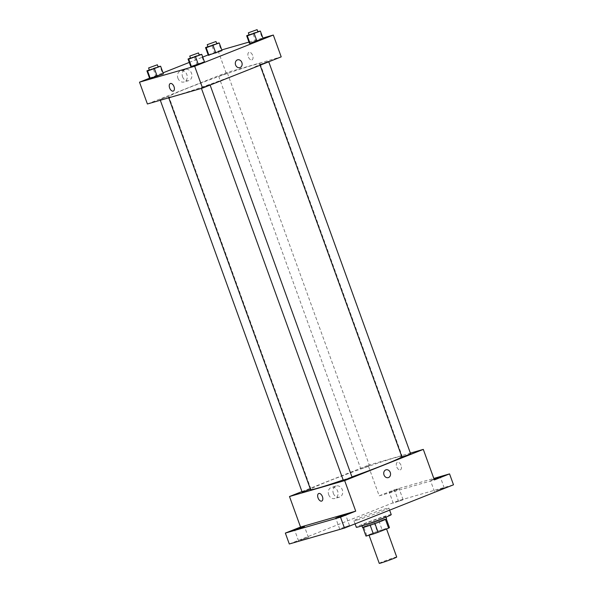 <?xml version="1.0" encoding="UTF-8"?>
<svg xmlns="http://www.w3.org/2000/svg" width="593" height="593" viewBox="0 0 593 593"><rect width="100%" height="100%" fill="white"/><g stroke="black" fill="none" stroke-linecap="round" stroke-linejoin="round"><path stroke-width="0.44" stroke-dasharray="2.96 2.22" d="M396.71 557.027A9.288 0.415 -19.9 0 0 387.837 559.792A9.288 0.415 -19.9 0 0 379.246 563.35M370.566 534.678A9.288 0.415 -19.9 0 0 380.41 531.291A9.288 0.415 -19.9 0 0 386.443 528.682A9.288 0.415 -19.9 0 0 377.571 531.447A9.288 0.415 -19.9 0 0 368.979 534.997A9.288 0.415 -19.9 0 0 370.566 534.678M385.457 519.438L385.443 519.409A12.475 0.563 -19.9 0 0 386.28 518.868L378.92 520.988A12.475 0.563 -19.9 0 0 374.161 522.663L363.672 526.829L366.83 535.546L377.318 531.387A12.475 0.563 -19.9 0 1 382.077 529.705L389.438 527.585M366.83 535.546A12.475 0.563 -19.9 0 0 365.985 536.072M363.672 526.829A12.475 0.563 -19.9 0 0 362.827 527.362L370.195 525.257A12.475 0.563 -19.9 0 0 374.954 523.567L385.443 519.409M362.553 527.459A12.772 0.578 160.1 0 1 374.361 522.574A12.772 0.578 160.1 0 1 386.562 518.771M380.662 518.949A12.772 0.578 -19.9 0 0 385.776 516.592A12.772 0.578 -19.9 0 0 373.568 520.395A12.772 0.578 -19.9 0 0 361.76 525.279A12.772 0.578 -19.9 0 0 363.939 524.835A12.772 0.578 -19.9 0 0 380.662 518.949M374.161 522.663L377.318 531.387M378.92 520.988L382.077 529.705M391.232 514.613A18.576 0.838 -19.9 0 0 373.479 520.15A18.576 0.838 -19.9 0 0 356.304 527.259M357.097 520.068A18.576 0.838 -19.9 0 0 376.792 513.293A18.576 0.838 -19.9 0 0 388.86 508.068A18.576 0.838 -19.9 0 0 371.114 513.605A18.576 0.838 -19.9 0 0 353.932 520.713A18.576 0.838 -19.9 0 0 357.097 520.068M395.383 502.338L403.114 499.743L395.383 502.338M300.651 539.941L308.382 537.347L300.651 539.941M341.776 528.074L349.507 525.48L341.776 528.074M436.507 490.478L444.239 487.883L436.507 490.478M289.302 543.989L398.333 500.714L453.497 484.8M301.963 491.575L368.142 465.305L379.194 495.837L394.382 489.811L398.333 500.714M328.678 494.688A5.826 4.818 73.9 0 0 334.771 498.505A5.826 4.818 73.9 0 0 337.788 491.575A5.826 4.818 73.9 0 0 331.546 487.313A5.826 4.818 73.9 0 0 328.678 494.688M394.382 489.811L433.817 478.432M397.073 489.811L389.342 492.398L396.487 489.596L399.163 488.84L397.073 489.811M434.18 479.433L430.466 480.538L434.024 479.003M379.194 495.837L434.358 479.922M343.184 479.967A48.752 2.194 -19.9 0 0 351.945 476.891M401.861 456.84A48.752 2.194 -19.9 0 0 402.239 456.365A48.752 2.194 -19.9 0 0 355.652 470.894A48.752 2.194 -19.9 0 0 310.554 489.551M368.142 465.305L410.393 453.119M361.574 468.678L369.513 465.675L361.574 468.678M352.012 477.083L343.28 480.241M410.638 453.808L401.906 456.973M302.156 492.108L310.435 489.21M400.26 469.893A4.062 2.276 -111.6 0 0 400.379 469.849A4.062 2.276 -111.6 0 0 400.994 465.231A4.062 2.276 -111.6 0 0 397.384 462.295A4.062 2.276 -111.6 0 0 396.724 466.81A4.062 2.276 -111.6 0 0 400.26 469.893A4.062 2.276 -111.6 0 0 400.379 469.849A4.062 2.276 -111.6 0 0 400.994 465.231A4.062 2.276 -111.6 0 0 397.377 462.295A4.062 2.276 -111.6 0 0 396.724 466.81A4.062 2.276 -111.6 0 0 400.26 469.893M318.738 493.509L318.738 493.509A4.062 2.276 68.4 0 1 318.856 493.472A4.062 2.276 68.4 0 1 322.392 496.549A4.062 2.276 68.4 0 1 321.732 501.063L321.732 501.063M333.34 493.346A5.826 4.818 73.9 0 0 339.433 497.156A5.826 4.818 73.9 0 0 342.45 490.233A5.826 4.818 73.9 0 0 336.209 485.971A5.826 4.818 73.9 0 0 333.34 493.346M388.267 477.624L388.267 477.624A4.062 3.358 -106.1 0 1 384.012 474.963A4.062 3.358 -106.1 0 1 386.013 469.819L386.013 469.819M176.766 95.317A48.752 2.194 -19.9 0 0 228.468 77.527A48.752 2.194 -19.9 0 0 260.149 63.822A48.752 2.194 -19.9 0 0 213.554 78.35A48.752 2.194 -19.9 0 0 168.456 97.015A48.752 2.194 -19.9 0 0 176.766 95.317M168.004 96.57L160.058 99.565L168.004 96.57M260.601 64.274L268.547 61.272L260.601 64.274M201.976 87.542L209.915 84.54L201.976 87.542M219.477 76.134L227.416 73.139L219.477 76.134M147.398 103.983L226.044 72.769L281.208 56.854M207.95 46.632L211.731 45.135L214.496 52.762L208.299 55.223L222.019 50.598L221.352 50.449L218.587 42.815M190.449 58.04L194.23 56.535L196.995 64.17L190.798 66.631L204.518 61.998L203.851 61.857L201.086 54.222M208.187 54.912L221.767 49.916M248.964 42.073L262.892 38.048M149.562 78.18L163.023 72.843M189.278 62.421L202.732 57.076M249.075 34.772L252.855 33.267L255.62 40.902L249.423 43.356L263.144 38.73L262.477 38.589L259.712 30.955M149.325 69.9L153.105 68.403L155.87 76.037L149.673 78.491L163.394 73.866L162.727 73.717L159.962 66.09M218.15 50.961L226.044 72.769M177.893 78.165A5.826 4.818 73.9 0 0 183.993 81.975A5.826 4.818 73.9 0 0 187.003 75.044A5.826 4.818 73.9 0 0 180.761 70.789A5.826 4.818 73.9 0 0 177.893 78.165M251.847 59.908A4.062 2.276 -111.6 0 0 251.966 59.863A4.062 2.276 -111.6 0 0 252.581 55.245A4.062 2.276 -111.6 0 0 248.971 52.31A4.062 2.276 -111.6 0 0 248.311 56.824A4.062 2.276 -111.6 0 0 251.847 59.908A4.062 2.276 -111.6 0 0 251.966 59.863A4.062 2.276 -111.6 0 0 252.581 55.245A4.062 2.276 -111.6 0 0 248.964 52.31A4.062 2.276 -111.6 0 0 248.311 56.824A4.062 2.276 -111.6 0 0 251.847 59.908M170.324 83.524L170.324 83.524A4.062 2.276 68.4 0 1 170.443 83.487A4.062 2.276 68.4 0 1 173.979 86.563A4.062 2.276 68.4 0 1 173.326 91.077L173.319 91.077M182.555 76.816A5.826 4.818 73.9 0 0 188.656 80.633A5.826 4.818 73.9 0 0 191.665 73.702A5.826 4.818 73.9 0 0 185.424 69.44A5.826 4.818 73.9 0 0 182.555 76.816M239.854 67.639L239.854 67.639A4.062 3.358 -106.1 0 1 235.599 64.978A4.062 3.358 -106.1 0 1 237.6 59.834L237.6 59.834M153.105 68.403L158.049 66.735M158.138 66.965L149.406 70.122M155.87 76.037L162.727 73.717M211.731 45.135L216.675 43.459M216.764 43.697L208.032 46.854M214.496 52.762L221.352 50.449M194.23 56.535L199.174 54.867M199.263 55.097L190.531 58.262M196.995 64.17L203.851 61.857M252.855 33.267L257.799 31.599M257.888 31.829L249.156 34.994M255.62 40.902L262.477 38.589M361.76 525.279L361.967 525.85M385.776 516.592L385.984 517.163M353.932 520.713L355.074 523.864M388.86 508.068L389.616 510.15M444.239 487.883L440.295 476.98M434.417 491.441L430.466 480.538M349.507 525.48L345.563 514.576M339.685 529.038L335.734 518.134M308.382 537.347L304.439 526.443M298.561 540.905L294.61 530.001M403.114 499.743L399.163 488.84M393.292 503.301L389.342 492.398M336.209 485.971L331.546 487.313M339.433 497.156L334.771 498.505M168.456 97.015L168.753 97.823M260.149 63.822L402.239 456.365M310.888 488.943L168.79 96.407M160.31 100.261L160.058 99.565M259.816 64.429L260.105 65.23M268.547 61.272L268.74 61.805M201.183 87.705L201.435 88.394M209.915 84.54L210.107 85.073M218.684 76.297L360.781 468.833M227.416 73.139L369.513 465.675M185.424 69.44L180.761 70.789M188.656 80.633L183.993 81.975"/><path stroke-width="0.89" d="M369.061 535.205L379.246 563.35A9.288 0.415 -19.9 0 0 380.825 563.024A9.288 0.415 -19.9 0 0 390.676 559.636A9.288 0.415 -19.9 0 0 396.71 557.027L386.547 528.949M385.457 519.438L388.6 528.133A12.475 0.563 -19.9 0 0 389.438 527.592A12.475 0.563 -19.9 0 0 389.438 527.585L386.325 518.986L389.438 527.592M388.6 528.133L378.112 532.292A12.475 0.563 -19.9 0 1 373.353 533.967L365.992 536.094A12.475 0.563 -19.9 0 1 365.985 536.087A12.475 0.563 -19.9 0 0 365.985 536.087L362.872 527.473L365.992 536.094M374.961 523.582L378.112 532.292M370.195 525.257L373.353 533.967M385.984 517.163L386.562 518.771A12.772 0.578 160.1 0 1 381.455 521.128A12.772 0.578 160.1 0 1 369.105 525.628A12.772 0.578 160.1 0 1 362.553 527.459L361.967 525.85M355.074 523.864L356.304 527.259A18.576 0.838 -19.9 0 0 359.469 526.614A18.576 0.838 -19.9 0 0 379.164 519.831A18.576 0.838 -19.9 0 0 391.232 514.613L389.616 510.15M433.817 478.432L449.553 473.896L453.497 484.8L344.466 528.074L289.302 543.989L285.352 533.085L300.547 527.051L355.711 511.136L340.523 517.17L344.466 528.074M449.553 473.896L434.358 479.922L423.306 449.39L344.659 480.604L355.711 511.136M384.012 474.963A4.062 3.358 -106.1 0 1 386.013 469.819A4.062 3.358 -106.1 0 1 390.372 472.791A4.062 3.358 -106.1 0 1 388.267 477.624A4.062 3.358 -106.1 0 1 384.012 474.963M343.473 515.539L335.734 518.134L342.88 515.324L345.563 514.576L343.473 515.539M302.348 527.407L294.61 530.001L301.755 527.192L304.439 526.443L302.348 527.407M340.523 517.17L285.352 533.085M344.659 480.604L289.495 496.526L300.547 527.051M289.495 496.526L301.963 491.575M434.024 479.003L440.295 476.98L434.18 479.433M168.753 97.823L310.554 489.551A48.752 2.194 -19.9 0 0 318.864 487.854A48.752 2.194 -19.9 0 0 343.184 479.967M351.945 476.891A48.752 2.194 -19.9 0 0 401.861 456.84M410.393 453.119L423.306 449.39M201.435 88.394L343.28 480.241L348.995 478.388L352.012 477.083L210.107 85.073M260.105 65.23L401.906 456.973L407.621 455.113L410.638 453.808L268.74 61.805M310.435 489.21L302.156 492.108L160.31 100.261M318.856 493.472A4.062 2.276 68.4 0 1 322.392 496.549A4.062 2.276 68.4 0 1 321.732 501.063A4.062 2.276 68.4 0 1 318.122 498.127A4.062 2.276 68.4 0 1 318.738 493.509A4.062 2.276 68.4 0 1 318.856 493.472M321.732 501.063A4.062 2.276 68.4 0 1 318.122 498.127A4.062 2.276 68.4 0 1 318.738 493.509M386.013 469.819A4.062 3.358 -106.1 0 1 390.372 472.791A4.062 3.358 -106.1 0 1 388.267 477.624M262.892 38.048L273.314 35.046L281.208 56.854L202.561 88.068L147.398 103.983L139.503 82.175L149.562 78.18M273.314 35.046L194.667 66.26L202.561 88.068M235.599 64.978A4.062 3.358 -106.1 0 1 237.6 59.834A4.062 3.358 -106.1 0 1 241.959 62.806A4.062 3.358 -106.1 0 1 239.854 67.639A4.062 3.358 -106.1 0 1 235.599 64.978M222.019 50.598L208.299 55.223L222.019 50.598L219.254 42.963L206.201 47.736L205.541 47.588L207.95 46.632M204.518 61.998L190.798 66.631L204.518 61.998L201.753 54.363L188.7 59.137L188.04 58.996L190.449 58.04M221.767 49.916L248.964 42.073M163.023 72.843L189.278 62.421M202.732 57.076L208.187 54.912M194.667 66.26L139.503 82.175M263.144 38.73L249.423 43.356L263.144 38.73L260.379 31.095L247.325 35.869L246.666 35.728L249.075 34.772M163.394 73.866L149.673 78.491L163.394 73.866L160.629 66.231L147.575 71.004L146.916 70.856L149.325 69.9M170.443 83.487A4.062 2.276 68.4 0 1 173.979 86.563A4.062 2.276 68.4 0 1 173.319 91.077A4.062 2.276 68.4 0 1 169.709 88.142A4.062 2.276 68.4 0 1 170.324 83.524A4.062 2.276 68.4 0 1 170.443 83.487M173.326 91.077A4.062 2.276 68.4 0 1 169.709 88.142A4.062 2.276 68.4 0 1 170.324 83.524M237.6 59.834A4.062 3.358 -106.1 0 1 241.959 62.806A4.062 3.358 -106.1 0 1 239.854 67.639M158.049 66.735L160.629 66.231M148.613 67.943L149.406 70.122L155.121 68.269L158.138 66.965L157.345 64.785L148.613 67.943L157.345 64.785M154.432 68.692L157.197 76.319M147.575 71.004L150.34 78.639M146.916 70.856L149.673 78.491M216.675 43.459L219.254 42.963M207.239 44.675L208.032 46.854L213.747 45.001L216.764 43.697L215.971 41.517L207.239 44.675L215.971 41.517M213.065 45.416L215.822 53.051M206.201 47.736L208.966 55.364M205.541 47.588L208.299 55.223M199.174 54.867L201.753 54.363M189.738 56.083L190.531 58.262L196.246 56.409L199.263 55.097L198.47 52.918L189.738 56.083L198.47 52.918M195.564 56.824L198.321 64.459M188.7 59.137L191.465 66.772M188.04 58.996L190.798 66.631M257.799 31.599L260.379 31.095M248.363 32.808L249.156 34.994L254.871 33.134L257.888 31.829L257.095 29.65L248.363 32.808L257.095 29.65M254.189 33.556L256.947 41.191M247.325 35.869L250.09 43.504M246.666 35.728L249.423 43.356"/></g></svg>
